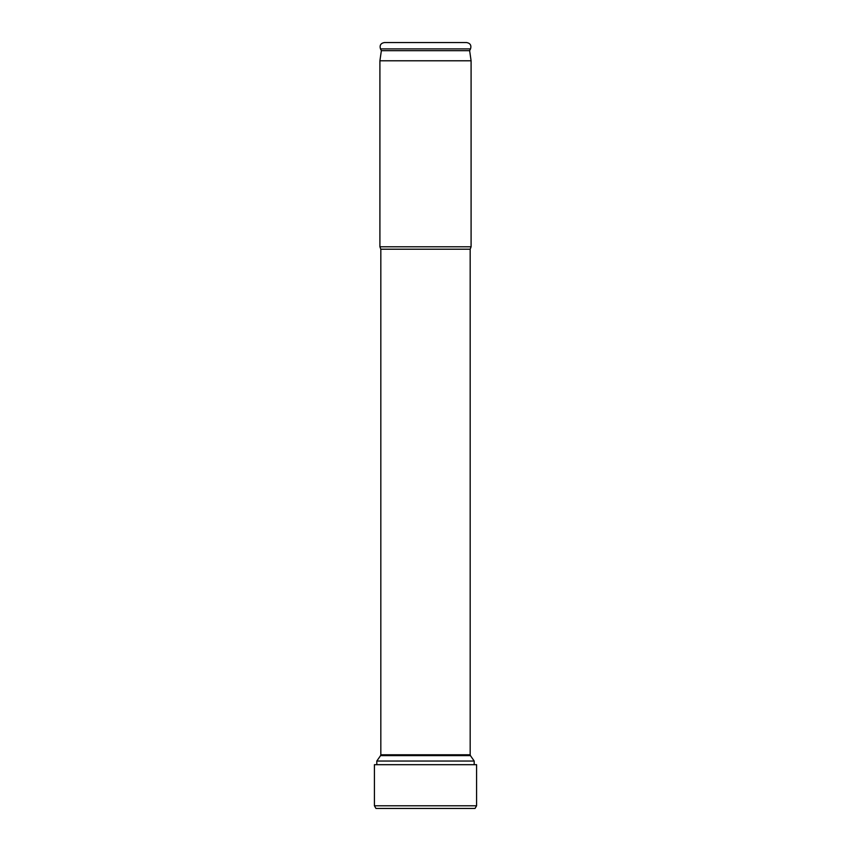 <?xml version="1.0" encoding="UTF-8"?>
<svg xmlns="http://www.w3.org/2000/svg" width="851" height="851" viewBox="0 0 851 851"><rect width="100%" height="100%" fill="white"/><g stroke="black" fill="none" stroke-linecap="round" stroke-linejoin="round"><path stroke-width="1.28" d="M376.812 761.039L380.567 755.614L470.433 755.614L474.188 761.039L376.812 761.039L376.812 764.687M471.092 60.783L379.908 60.783L381.365 50.666L469.635 50.666L471.092 60.783L471.092 246.79L379.908 246.79L380.822 249.205L380.822 754.784L470.178 754.784L470.433 755.614M466.625 42.55L384.375 42.55C380.737 43.231 379.429 45.358 380.482 48.911L470.518 48.911C471.571 45.358 470.263 43.231 466.625 42.55M425.5 764.687L476.581 764.687L476.581 805.791L475.039 808.45L476.581 805.791L374.419 805.791L375.961 808.45L374.419 805.791L374.419 764.687L374.419 805.791L374.419 764.687L374.419 805.791L374.419 764.687L425.5 764.687M475.039 808.45L375.961 808.45L374.419 805.791L374.419 764.687M375.961 808.45L374.419 805.791M471.092 246.79L470.178 249.205L380.822 249.205M474.188 761.039L474.188 764.687M380.567 755.614L380.822 754.784M470.178 249.205L470.178 754.784M379.908 60.783L379.908 246.79M381.365 50.666L380.482 48.911M469.635 50.666L470.518 48.911M476.581 764.687L476.581 805.791"/></g></svg>
